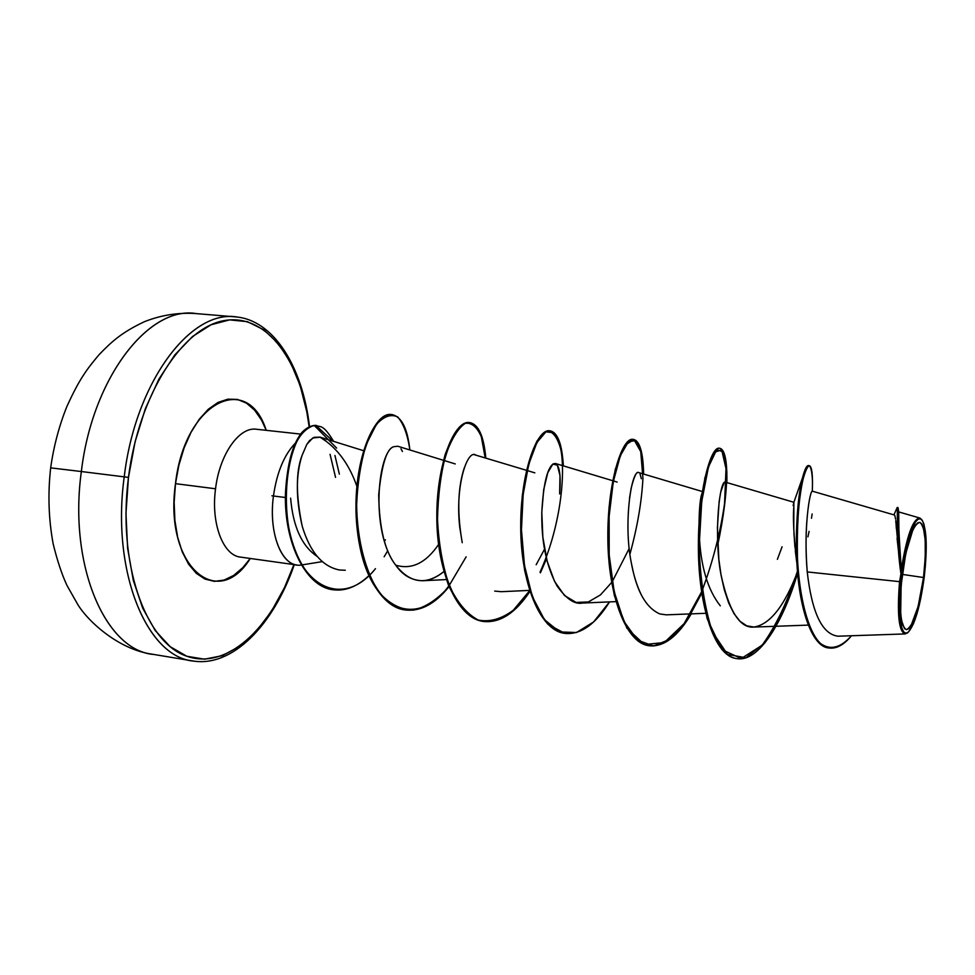 <?xml version="1.0" encoding="UTF-8"?>
<svg xmlns="http://www.w3.org/2000/svg" width="975" height="975" viewBox="0 0 975 975"><rect width="100%" height="100%" fill="white"/><g stroke="black" fill="none" stroke-linecap="round" stroke-linejoin="round"><path stroke-width="1.46" d="M154.245 654.493C106.141 651.422 68.238 566.451 81.352 471.534L50.663 467.866L81.352 471.534C68.469 564.939 104.971 649.228 152.21 654.188C117.719 649.435 86.3 619.783 77.049 603.232L66.909 585.317C61.864 574.433 57.281 560.637 53.174 543.928C48.592 519.212 47.751 493.862 50.663 467.854C53.662 446.489 59.048 426.075 66.848 406.612C79.304 379.092 86.885 369.184 99.097 354.656C111.906 341.372 121.899 332.317 144.471 321.677C160.717 315.242 177.45 312.512 194.671 313.475C147.944 306.784 92.223 378.471 81.352 471.534L124.227 476.86L81.352 471.534C92.393 376.837 149.76 304.797 196.877 313.706M923.508 577.517C918.962 608.912 913.27 626.291 906.433 629.655C900.254 626.169 898.865 607.754 902.265 574.397L923.508 577.517L902.265 574.397C907.213 541.271 913.088 523.928 919.888 522.356C925.653 527.572 926.859 545.963 923.508 577.517L925.251 557.359L925.202 539.833L923.337 527.524L921.789 523.953L919.888 522.356L917.719 522.807L915.342 525.342L912.856 529.864L905.751 553.483L901.132 585.171L900.668 613.519L901.497 620.38L904.447 628.582L906.433 629.655L908.651 628.656L911.028 625.67L918.133 606.45L923.508 577.517M897.232 507.475L898.012 507.561C898.548 506.927 896.89 536.737 901.058 568.815L900.924 573.605C895.94 540.053 897.743 506.707 897.232 507.475L897.207 507.487C897.792 506.074 895.891 539.675 900.924 573.605L901.522 574.287C905.812 538.651 916.634 511.205 922.179 520.284C926.786 529.315 927.457 548.425 924.166 577.614C920.181 606.487 914.867 624.682 908.237 632.227C900.583 639.722 896.842 610.07 901.522 574.287L900.888 574.202L899.559 581.648C896.829 618.881 899.425 635.98 907.311 632.933L905.129 633.933C898.828 631.69 896.963 614.262 899.559 581.648L900.961 573.848L897.061 538.176M334.937 455.483L339.361 474.13M152.21 654.188L192.55 660.904C146.53 656.175 111.235 571.277 124.227 476.86C111.004 572.788 147.664 658.393 194.537 661.184M294.023 564.293C271.403 628.826 226.346 671.105 185.725 655.858C145.104 641.318 117.414 562.867 128.468 477.409L124.227 476.86L128.468 477.409L135.062 441.894L145.373 408.635L158.888 379.178L174.878 354.827L192.538 336.497L211.039 324.785L229.576 319.873L247.394 321.677L263.847 329.794L278.375 343.663L290.587 362.517L300.142 385.552L306.82 411.877L309.099 426.453C301.031 361.323 267.308 313.706 225.14 320.434C183.117 326.588 138.889 394.241 128.468 477.409L125.958 513.472L127.615 548.34L133.307 580.369L142.679 608.12L155.183 630.484L170.15 646.669L186.859 656.273L204.543 659.197L222.483 655.639L240.008 646.035L256.522 630.971L271.513 611.179L284.554 587.462L293.926 564.574M256.742 429.293C239.521 426.221 219.582 454.106 215.548 488.78L175.488 483.661C184.519 401.883 247.553 371.097 266.224 430.328L261.507 420.042L254.621 410.17L246.541 403.187L237.522 399.433L227.906 399.153L218.047 402.419L208.333 409.207L199.192 419.323L190.99 432.388L184.104 447.915L178.864 465.258L175.488 483.661L215.548 488.78C210.783 523.343 223.092 555.543 240.508 557.103L296.997 565C280.276 563.562 268.649 531.034 273.451 495.995C268.125 534.349 282.628 568.523 301.251 565.025M301.775 564.952L322.262 561.637M285.395 497.494L273.451 495.995C276.876 472.278 284.249 454.594 295.535 442.942C284.249 454.594 276.876 472.278 273.451 495.995L271.903 495.8M317.216 556.457C301.921 546.219 293.061 526.793 290.623 498.152M325.479 440.566L326.332 441.431C339.873 451.754 350.049 466.708 356.862 486.281M900.461 570.509L895.733 520.638M895.574 519.139L894.843 515.495M796.977 563.964L795.332 551.216M794.942 547.328L793.955 533.337M793.796 529.669L793.869 502.271L793.15 505.696M720.293 605.828C707.557 589.656 700.55 565.878 699.282 534.471M699.026 522.746L699.916 504.721L702.134 492.753M617.151 482.077L613.433 480.931M326.332 441.431L320.08 437.153L314.157 437.312L309.611 440.542L306.808 444.393L312.731 437.994L320.214 437.19M302.213 526.195C295.864 495.3 295.791 471.766 301.994 455.593C295.742 475.215 295.815 498.749 302.213 526.195C309.952 551.996 322.396 566.597 339.532 570.009L345.284 570.253M384.455 541.308L385.393 539.809L384.455 541.308M393.693 446.721C386.709 448.622 381.712 464.661 378.69 494.849C379.263 528.145 384.967 551.618 395.801 565.256C402.821 575.469 411.913 580.625 423.077 580.722C429.829 580.418 436.763 577.358 443.893 571.557C426.197 585.536 410.158 583.428 395.801 565.256C369.708 531.46 377.947 451.608 393.693 446.721L397.763 446.233L443.503 460.322M526.512 470.328L473.862 454.545M464.356 467.72L463.381 470.791C457.665 490.413 457.287 514.386 462.235 542.697L459.725 527.085C455.057 486.342 466.952 450.523 475.264 454.716M494.715 591.094L501.272 591.691L529.547 590.399M611.654 582.489L600.442 594.908L588.339 601.965L576.067 602.416L564.525 595.542L554.604 581.478L547.182 561.295L542.843 537.152L541.795 512.082L543.721 489.499L547.792 472.68L552.801 464.137L557.334 465.136L559.991 475.568L559.638 493.935C561.039 475.654 559.626 465.502 555.409 463.478L553.154 463.893C547.097 468.475 543.319 484.648 541.795 512.399C541.82 522.734 540.979 556.652 557.066 585.926C566.268 598.93 574.689 604.646 582.343 603.062L615.932 601.624M702.329 491.522L638.649 472.582C636.663 471.047 634.177 476.275 631.154 488.268L629.521 498.103M630.971 560.954L631.227 562.392C632.848 569.059 637.65 604.378 659.941 613.982L666.437 614.847L705.729 613.299M724.827 482.016L724.145 482.381C718.807 487.39 714.163 537.274 720.781 573.605C728.618 610.472 739.598 628.29 753.724 627.083C777.538 623.598 792.09 585.293 797.55 571.886M894.416 515.007L812.553 491.242C809.884 489.011 803.4 528.535 807.239 571.935L899.559 581.648L807.239 571.935C811.907 612.861 822.181 634.286 838.049 636.2L905.129 633.933M898.133 513.35L898.645 511.899M898.877 528.352L898.706 511.972C898.109 516.457 898.962 535.714 901.278 569.741C906.689 536.14 912.832 518.895 919.705 518.005L920.156 518.188M896.378 528.755L896.122 525.342M808.848 465.697C806.947 464.892 804.826 468.963 802.486 477.908C797.769 496.531 795.844 523.283 796.672 558.163L796.417 560.101C793.796 535.982 792.907 518.578 793.723 507.865M793.882 503.551L793.906 502.734M782.096 546.768L777.38 559.333M796.672 558.163C798.452 607.193 811.712 647.351 829.079 647.997M829.469 648.058L828.701 647.948C811.322 646.254 798.318 605.731 796.599 556.457C794.723 507.293 803.205 464.466 808.482 465.587L809.238 465.66C803.985 464.539 795.515 507.378 797.404 556.554C799.11 605.841 812.102 646.364 829.469 648.058C836.745 648.802 844.082 644.707 851.467 635.749C840.584 648.046 830.176 650.581 820.255 643.342C807.727 630.813 799.354 597.041 797.453 557.956C796.831 527.536 798.379 502.588 802.108 483.088C804.57 472.79 806.922 466.976 809.165 465.66C811.102 467.11 812.236 472.924 812.541 483.076M812.309 491.254C812.931 474.849 811.907 466.318 809.238 465.66M806.812 521.528C805.667 536.543 805.813 553.349 807.239 571.935C811.919 612.897 822.193 634.323 838.073 636.2M898.974 534.507L899.364 545.683M899.84 553.763L901.058 568.815C898.231 532.716 897.219 512.314 898.048 507.585M807.909 536.847L809.104 531.338M811.48 518.273L812.114 514.008M255.791 429.134L256.437 429.256C239.277 426.526 219.558 454.338 215.548 488.78C210.758 523.526 223.214 555.823 240.752 557.139M250.258 558.468C217.462 611.593 163.715 565.488 175.488 483.661L174.147 502.344L174.891 520.479L177.657 537.298L182.313 552.082L188.638 564.257L196.328 573.373L205.055 579.113L214.427 581.356L224.079 580.088L233.647 575.445L242.775 567.694L250.258 558.468M237.583 317.094C191.709 308.234 135.403 381.164 124.227 476.86C135.232 382.822 189.93 310.257 235.426 316.875C273.488 319.715 302.408 366.368 309.477 426.294M395.753 565.195C411.633 569.924 425.904 563.026 438.567 544.489M703.072 491.766L701.403 495.202C700.05 500.37 699.258 509.572 699.026 522.807M796.197 575.335L797.477 571.094C787.629 601.551 775.856 626.255 762.133 645.206L741.219 658.564L721.89 649.594L707.192 618.759C700.598 588.62 697.905 556.079 699.124 521.113L704.876 477.896L713.602 452.595L721.671 449.853L726.009 468.609L724.559 503.587C720.367 532.618 712.896 561.612 702.134 590.582M701.573 591.898L684.121 623.622L664.304 642.513L644.39 644.548L626.937 628.241L614.372 595.628C609.07 567.243 607.291 537.822 609.046 507.341L615.286 469.268L624.573 445.465L633.957 439.628L640.746 451.62L642.939 478.286C641.708 501.784 637.37 527.085 629.923 554.178M564.903 633.384L547.926 624.329C537.798 611.715 530.059 593.824 524.708 570.68C521.101 545.647 520.321 520.528 522.344 495.349C525.817 471.949 530.766 453.753 537.176 440.737L546.829 431.084C553.032 431.242 557.761 437.665 561.052 450.377C565.89 480.078 558.663 531.302 540.028 572.191M529.9 590.375L513.35 610.167C501.357 619.162 489.413 622.428 477.506 619.942C466.099 613.799 456.398 602.172 448.403 585.037C441.833 565.305 437.982 543.367 436.837 519.236C437.348 495.215 440.091 473.753 445.075 454.825C450.962 438.689 457.421 428.196 464.453 423.357C471.242 422.187 476.86 426.636 481.309 436.715L485.16 457.738M466.123 556.871L449.207 585.463M448.793 586.012C417.3 628.388 372.73 611.544 359.982 547.085C346.539 482.857 370.683 409.744 391.926 414.607M315.9 425.393L315.595 425.356C295.839 426.246 285.334 461.077 285.517 503.929C286.857 546.804 306.528 586.341 332.621 589.692L332.926 589.741C304.529 586.536 284.188 540.211 285.419 494.301C286.748 467.647 291.647 447.781 300.142 434.704C304.042 429.268 309.27 426.16 315.851 425.38L332.926 441.151M717.734 545.049C723.706 516.957 726.753 492.533 726.862 471.79L723.56 451.888L716.674 449.719L708.459 466.976L701.72 501.467L699.136 546.743C700.221 579.43 704.632 607.791 712.372 631.812L727.521 654.408L745.948 657.772L765.217 642.501L783.047 612.361L797.648 573.044C783.327 621.892 758.782 662.403 737.039 658.637C715.138 656.212 699.55 606.17 699.16 549.315C698.588 492.424 711.36 446.574 719.891 448.281C724.876 449.585 727.204 461.029 726.862 482.588M691.251 613.872C677.942 636.322 664.048 646.961 649.569 645.803C625.999 643.134 608.814 593.787 608.583 538.054C608.144 482.296 622.818 437.531 633.482 439.408C639.758 440.846 643.147 452.4 643.634 474.069L641.526 452.095L636.09 440.566L628.509 441.577L620.307 455.727L613.275 481.772L609.119 516.457L609.192 554.946L614.165 591.642L623.878 621.319L637.455 640.112L653.567 646.011L670.629 638.93L687.119 620.417L701.756 593.153M609.521 601.904C595.603 624.244 580.844 634.749 565.244 633.445C540.138 630.52 521.503 581.843 521.43 527.195C521.113 472.497 537.554 428.781 550.18 430.852C557.688 432.437 562.075 444.112 563.343 465.855L560.43 444.783L554.275 432.815L545.951 431.815L536.896 442.528L528.755 464.234L523.148 494.569L521.454 529.827L524.477 565.39L532.326 596.615L544.416 619.637L559.613 631.922L576.505 632.531L593.592 621.965L609.521 601.904M529.888 591.472C515.58 612.982 500.248 622.988 483.917 621.514C457.397 618.357 437.434 570.338 437.495 516.726C437.312 463.064 455.362 420.371 469.816 422.602C478.493 424.32 483.819 436.093 485.806 457.933L481.967 436.861C477.543 426.745 471.924 422.26 465.148 423.418C458.116 428.232 451.657 438.713 445.77 454.862C440.785 473.801 438.031 495.276 437.519 519.322C438.665 543.477 442.528 565.427 449.097 585.183C457.104 602.318 466.806 613.933 478.225 620.051C490.133 622.513 502.088 619.222 514.081 610.192L530.632 590.35M449.024 586.597C435.289 603.817 420.761 611.617 405.454 610.009C377.63 606.657 356.436 559.284 356.631 506.671C356.533 453.997 376.082 412.254 392.242 414.643C401.7 416.91 407.562 428.683 409.853 449.962C407.672 434.813 403.626 423.808 397.715 416.947C390.914 413.766 383.772 416.325 376.289 424.588L366.368 444.198C360.872 461.857 357.618 482.125 356.631 505.013C357.167 539.723 365.32 572.203 379.531 592.91C389.89 604.232 401.286 609.96 413.717 610.106C426.233 606.95 438.141 598.93 449.451 586.06M368.916 575.664C357.301 586.584 345.418 591.289 333.243 589.778C307.149 586.438 287.491 546.89 286.163 504.002C285.967 461.151 296.473 426.307 316.205 425.417C320.702 427.757 322.749 423.382 333.608 441.37M392.242 414.643L391.609 414.57C375.436 412.181 355.875 453.923 355.96 506.586C355.765 559.199 376.972 606.56 404.808 609.911L405.454 610.009M469.816 422.602L469.158 422.541C454.691 420.298 436.617 462.991 436.812 516.64C436.739 570.241 456.714 618.26 483.247 621.416C499.773 622.891 515.251 612.666 529.657 590.753M562.673 465.66C561.429 444.368 557.152 432.754 549.839 430.828M550.18 430.852L549.498 430.779C536.859 428.707 520.406 472.412 520.711 527.097C520.784 581.746 539.431 630.411 564.562 633.336L565.244 633.445M633.482 439.408L632.775 439.335C622.099 437.446 607.401 482.211 607.839 537.968C608.071 593.69 625.267 643.025 648.85 645.694C663.317 646.864 677.186 636.261 690.483 613.897M717.624 542.563C729.324 494.167 728.045 449.78 719.526 448.268M719.891 448.281L719.16 448.207C710.604 446.501 697.82 492.338 698.392 549.217C698.77 606.072 714.382 656.102 736.308 658.527L736.673 658.576M754.041 627.071L746.813 625.852L740.049 621.307L733.956 613.567L728.678 602.964L724.352 589.96L721.061 575.177L718.843 559.345L717.405 527.78L719.148 501.54L720.72 492.058L724.145 482.381M641.257 594.726C636.821 585.695 633.482 574.921 631.227 562.392C623.232 523.27 631.507 469.219 638.735 472.607M640.075 474.094L641.343 478.713M629.216 548.462L612.239 581.685M544.55 549.169L536.165 564.732M400.957 448.805L402.443 451.498M301.994 455.593L306.808 444.393M336.631 448.073L314.157 425.38C306.857 427.842 301.007 433.412 296.607 442.077C287.491 461.943 283.311 495.995 288.856 528.292C299.093 587.267 343.285 609.022 375.472 568.657M384.138 556.774L387.794 550.643M540.406 572.825L546.536 558.724M335.546 477.372L330.062 454.313M921.728 519.736L921.558 519.48C914.428 514.8 907.676 531.546 901.278 569.741L900.961 573.848M901.522 574.287L907.615 542.063L910.175 533.557L915.488 521.954L918.023 519.285L920.339 518.81L922.35 520.54L924.007 524.355L925.982 537.493L925.324 566.731L920.668 598.845L913.477 623.744L908.359 632.117L905.982 633.202L903.862 632.08L902.082 628.765L899.828 616.054L899.62 596.883L901.522 574.287M192.55 660.904C232.074 667.851 273.402 625.353 294.304 564.622M808.312 625.109L753.724 627.083M802.486 477.908L793.869 502.271L725.022 482.052M612.727 480.712L555.409 463.478M534.836 472.863L527.183 470.535M446.379 579.577L423.077 580.722M455.252 463.942L444.161 460.529M363.541 450.694L320.08 437.153M898.694 511.912L919.705 518.005M893.941 514.873L897.207 507.487M898.706 511.972L898.121 508.146M256.437 429.256L300.58 434.082M240.508 557.103L239.85 557.066M194.671 313.475L235.426 316.875M701.403 495.202L701.988 493.618C701.951 493.496 698.49 519.943 699.197 532.472M737.039 658.637L736.308 658.527M649.569 645.803L648.85 645.694M483.917 621.514L483.247 621.416M333.243 589.778L332.621 589.692M316.205 425.417L315.595 425.356"/></g></svg>
